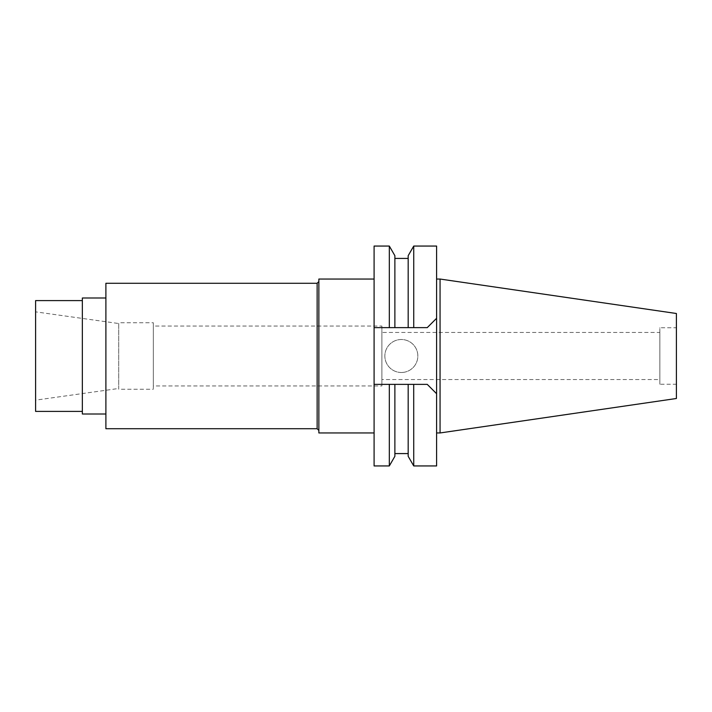 <?xml version="1.0" encoding="UTF-8"?>
<svg xmlns="http://www.w3.org/2000/svg" width="712" height="712" viewBox="0 0 712 712"><rect width="100%" height="100%" fill="white"/><g stroke="black" fill="none" stroke-linecap="round" stroke-linejoin="round"><path stroke-width="0.53" stroke-dasharray="3.56 2.67" d="M440.06 279.042L440.06 432.958M676.4 313.502L676.4 398.498M676.4 327.743L676.4 384.257L676.4 327.743L659.846 327.743L659.846 384.257L676.4 384.257M659.846 384.257L659.846 327.743M659.846 332.451L659.846 379.549L659.846 332.451L381.881 332.451L381.881 379.549L659.846 379.549M381.881 379.549L381.881 332.451M381.881 326.043L381.881 385.957L381.881 326.043L153.338 326.043L153.338 385.957L381.881 385.957M153.338 385.957L153.338 326.043M153.338 322.758L153.338 389.242L153.338 322.758L118.708 322.758L118.708 389.242L153.338 389.242M118.708 389.242L118.708 322.758M118.708 323.533L118.708 388.467L118.708 323.533L35.6 311.847L35.6 400.153L118.708 388.467M35.6 400.153L35.6 311.847M35.6 411.403L35.6 300.598M82.352 411.403L82.352 300.598L82.352 411.403M82.352 414.001L82.352 297.999M105.892 414.001L105.892 297.999L105.892 414.001M105.892 428.722L105.892 283.278M317.134 283.278L317.134 428.722M318.86 281.552L318.86 430.448L318.86 281.552M318.86 432.958L318.86 279.042M374.094 432.958L374.094 279.042L374.094 432.958M374.094 465.942L374.094 246.058M391.208 327.636L408.181 327.636L408.181 255.688M427.245 384.364L436.598 393.709L427.245 384.364L390.354 384.364M408.181 456.312L408.181 384.364L392.89 384.364M389.322 246.058L389.322 327.636L390.354 327.636M412.729 327.636L389.322 327.636M410.192 327.636L408.181 327.636L408.181 258.42L408.181 327.636L394.875 327.636L394.875 255.688M436.598 465.942L436.598 318.291L427.245 327.636L436.598 318.291L436.598 246.058M401.346 372.492A16.492 16.492 0 0 1 384.854 356A16.492 16.492 0 0 1 401.346 339.508A16.492 16.492 0 0 1 417.837 356A16.492 16.492 0 0 1 401.346 372.492A16.492 16.492 0 0 0 417.837 356A16.492 16.492 0 0 0 401.346 339.508A16.492 16.492 0 0 0 384.854 356A16.492 16.492 0 0 0 401.346 372.492M408.181 384.364L408.181 453.58L408.181 384.364L374.094 384.364M409.694 384.364L411.883 384.364M389.322 384.364L389.322 465.942M413.734 465.942L413.734 384.364M436.598 279.042L436.598 432.958L436.598 279.042M413.734 327.636L413.734 246.058M394.875 384.364L394.875 456.312"/><path stroke-width="1.07" d="M440.06 279.042L440.06 432.958L676.4 398.498L676.4 313.502L440.06 279.042L436.598 279.042M82.352 300.598L35.6 300.598L35.6 411.403L82.352 411.403M105.892 297.999L82.352 297.999L82.352 414.001L105.892 414.001M105.892 283.278L105.892 428.722L317.134 428.722L317.134 283.278L105.892 283.278M318.86 281.552L317.134 283.278M318.86 430.448L317.134 428.722M374.094 279.042L318.86 279.042L318.86 432.958L374.094 432.958M389.322 465.942L389.322 384.364L394.875 384.364L394.875 456.312L389.322 465.942L374.094 465.942L374.094 327.636L394.875 327.636L374.094 327.636L374.094 246.058L389.322 246.058L389.322 327.636M413.734 246.058L408.181 255.688L408.181 327.636L427.245 327.636L436.598 318.291L436.598 246.058L413.734 246.058L413.734 327.636L394.875 327.636L394.875 255.688L389.322 246.058M411.883 384.364L413.699 384.364L413.734 465.942L436.598 465.942L436.598 393.709L427.245 384.364L436.598 393.709L436.598 318.291L427.245 327.636L413.734 327.636M427.245 384.364L409.694 384.364M392.89 384.364L390.354 384.364M412.729 327.636L410.192 327.636M390.354 327.636L391.208 327.636M374.094 384.364L389.322 384.364M413.734 384.364L408.181 384.364L408.181 456.312L413.734 465.942M394.875 384.364L408.181 384.364M440.06 432.958L436.598 432.958M408.181 258.42L394.875 258.42M408.181 453.58L394.875 453.58"/></g></svg>
